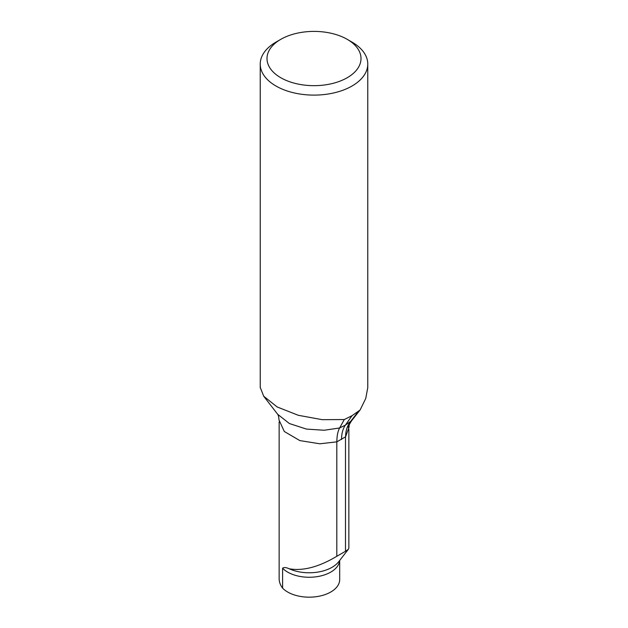 <?xml version="1.0" encoding="UTF-8"?>
<svg xmlns="http://www.w3.org/2000/svg" width="628" height="628" viewBox="0 0 628 628"><rect width="100%" height="100%" fill="white"/><g stroke="black" fill="none" stroke-linecap="round" stroke-linejoin="round"><path stroke-width="0.94" d="M339.693 560.451L339.693 579.573A30.482 17.6 180 0 1 316.904 596.6A30.482 17.6 180 0 1 282.608 588.169L282.608 568.254C283.832 567.178 286.038 567.351 289.233 568.78C302.939 571.197 318.796 567.037 336.804 556.29L345.494 551.274L348.383 549.272L348.854 548.079L348.854 429.097M345.494 436.876L345.494 551.274M336.804 441.853L336.804 556.29M282.608 588.169A41.322 23.856 180 0 1 279.146 578.6L279.146 421.867M260.228 387.358L263.689 396.213L277.184 406.975L298.261 415.281L322.243 419.677L344.301 419.543L352.025 415.697L360.095 410.013L365.747 398.466L367.773 387.649L367.773 64.064A53.773 31.047 180 0 1 314 95.111A53.773 31.047 180 0 1 260.228 64.064A53.773 31.047 180 0 1 275.982 42.115L280.771 39.344A46.998 27.13 0 0 0 280.771 77.723A46.998 27.13 0 0 0 347.229 77.723A46.998 27.13 0 0 0 347.229 39.344L352.025 42.115A53.773 31.047 180 0 1 367.773 64.064M352.025 42.115L347.229 39.344A46.998 27.13 0 0 0 280.771 39.344M277.67 414.26C278.369 415.202 278.816 417.086 278.989 419.928L284.296 431.491L299.823 440.581L319.825 443.792L336.867 441.837L345.604 436.79C345.636 430.879 347.221 425.878 350.353 421.788L358.423 411.387M336.867 441.837C336.883 435.934 337.801 431.318 339.622 427.982L344.301 419.543M345.604 436.79L349.019 427.268L349.176 424.968M348.163 549.516L338.696 561.738A32.303 18.652 180 0 1 289.233 568.78M339.662 560.498A30.482 17.6 180 0 1 316.206 576.787A30.482 17.6 180 0 1 282.608 568.254M263.681 396.213L277.686 414.292L289.406 423.547L306.48 429.089L324.205 430.251L339.622 427.982L345.392 425.125L351.704 420.634L360.079 409.998M341.546 439.49A40.647 23.464 60 0 1 345.392 425.125L352.025 415.697M260.228 387.657L260.228 64.064M351.704 420.634C349.631 423.735 348.509 426.012 348.344 427.464"/></g></svg>
